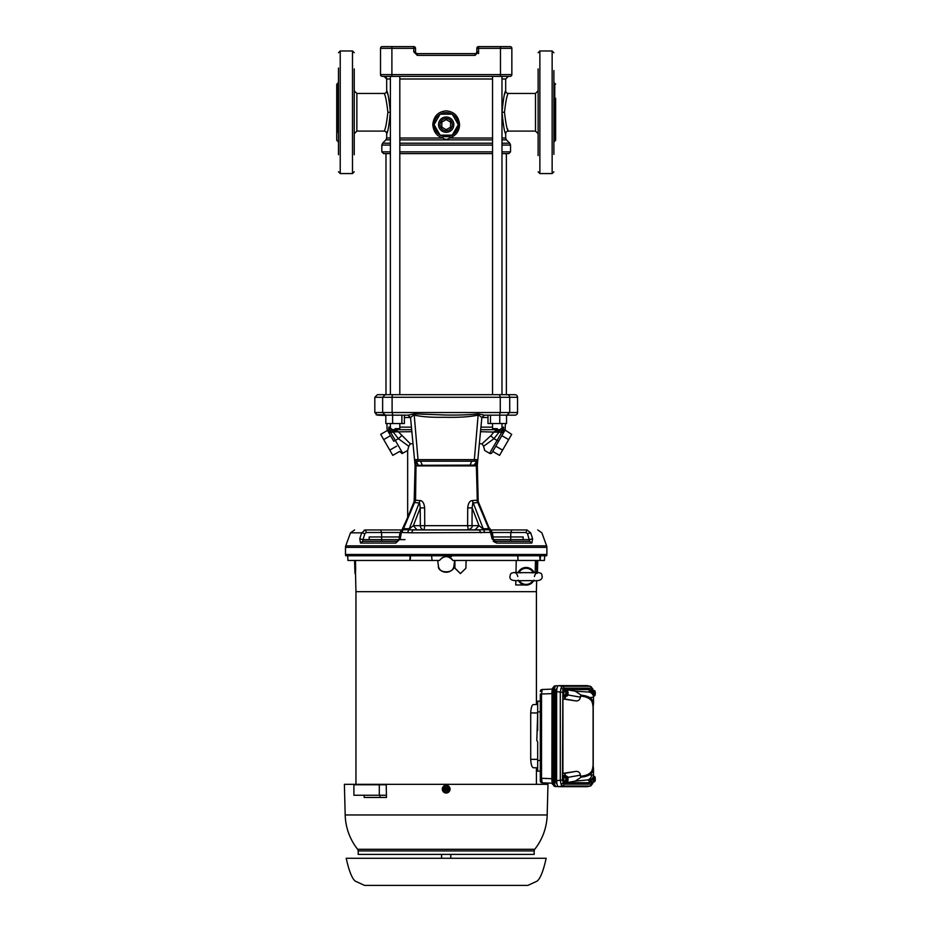 <?xml version="1.0" encoding="UTF-8"?>
<svg xmlns="http://www.w3.org/2000/svg" width="932" height="932" viewBox="0 0 932 932"><rect width="100%" height="100%" fill="white"/><g stroke="black" fill="none" stroke-linecap="round" stroke-linejoin="round"><path stroke-width="1.4" d="M490.605 529.947L526.999 529.947L530.681 532.824L526.999 529.947L525.974 532.51L527.477 533.663L529.726 541.329L495.37 541.329L493.343 539.628L492.457 532.918L490.978 530.168L492.457 532.918M546.618 545.861A4.38 4.38 0 0 1 546.886 547.364L345.481 547.364A4.38 4.38 0 0 1 345.749 545.861L546.618 545.861L541.876 532.824L537.764 529.947M345.737 555.775A3.507 3.507 0 0 1 345.481 554.47L546.886 554.47A3.507 3.507 0 0 1 546.63 555.775L345.737 555.775L347.706 555.775L347.951 560.47L409.812 560.47L410.162 555.216M540.63 555.216L540.106 560.47L544.416 560.47L544.661 555.775L546.63 555.775M514.918 415.159L507.206 415.159L514.918 415.159A2.621 2.621 0 0 0 517.551 412.527L392.104 412.527L392.85 415.159L377.448 415.159L385.825 415.509M506.542 415.509L509.722 412.527L509.722 397.288L517.551 397.288A2.621 2.621 0 0 0 514.918 394.667L385.335 394.667M405.024 539.628L381.642 539.628A1.748 0.687 90 0 0 382.33 541.329L383.064 541.329M493.226 538.976L492.282 533.279L491.024 532.44L411.478 532.824L401.343 532.44L402.507 529.76L401.366 530.192L400.084 533.279L399.141 538.976M401.366 530.192L399.91 532.918L401.343 532.44L400.294 538.801L395.739 543.065L396.997 541.329L362.641 541.329L362.956 539.628L359.752 538.801L361.686 532.824L365.367 529.947L401.575 529.947L380.547 529.947L381.572 532.51L381.619 536.948L369.188 536.948L369.223 539.628L398.768 539.628M362.641 541.329L360.521 543.065L359.752 538.801M345.749 545.861L350.49 532.824L361.686 532.824L364.89 533.663L362.956 539.628L369.223 539.628L369.223 536.948L399.234 536.948M493.133 536.948L523.143 536.948L523.143 539.628L523.178 536.948L510.748 536.948L510.794 532.51L525.974 532.51M493.599 539.628L529.411 539.628L532.615 538.801L531.846 543.065L529.726 541.329M459.161 529.947L408.857 529.807L420.064 500.577C422.604 500.717 424.13 503.163 424.654 507.917L420.239 507.882L419.563 503L413.983 502.453L403.556 527.267L403.847 528.712L409.614 528.712L413.365 525.648L417.047 529.947M470.089 465.103L471.755 461.212L476.089 461.212L476.415 465.103L415.078 465.324L476.403 465.289L476.368 465.895L415.998 465.895L415.078 500.204L414.623 502.616L414.158 501.509L413.983 502.453M424.654 507.917L424.747 525.683L413.365 525.648L420.239 507.882L420.344 525.648C420.483 528.083 421.707 529.527 424.048 529.947L424.747 525.683L467.619 525.683L467.713 507.917C468.225 503.175 469.751 500.729 472.303 500.577L476.811 500.228L489.207 529.749L412.969 529.958L411.478 532.824M474.982 529.947L479.001 525.648L482.753 528.712L488.519 528.712L488.811 527.267L477.289 500.204L478.209 501.509L477.324 464.998M400.795 394.667L405.571 394.667M400.294 538.801L395.739 543.065L360.521 543.065M493.506 539.267L496.628 543.065L493.249 541.329M384.462 529.947L381.06 529.947M415.486 529.947L416.324 529.947M492.376 532.51L510.794 532.51L511.819 529.947L507.695 529.947M506.682 529.947L498.911 529.947M497.851 529.947L490.943 529.947M479.677 529.947L478.372 529.947M531.846 543.065L496.628 543.065L492.073 538.801L489.859 529.76L490.978 530.168L488.811 527.267L478.419 502.488L472.804 503L472.128 507.882L467.713 507.917M399.91 532.918L399.024 539.628M493.343 539.628L492.073 538.801M364.89 533.663L366.392 532.51L365.367 529.947L364.062 530.203M402.752 528.537L403.335 528.269M407.645 532.533L408.857 529.807L403.16 529.749L401.75 532.44M414.158 501.731L415.09 465.86L414.158 501.509L415.555 500.228L403.684 528.234M490.605 532.44L488.683 528.234M489.032 528.269L489.684 528.595M469.041 529.947L468.318 529.947C471.499 528.316 472.734 526.883 472.023 525.648L479.001 525.648L472.128 507.882L472.023 525.648L467.619 525.683L468.318 529.947M472.303 500.577L484.722 532.533M415.998 465.895L415.555 500.228L420.064 500.577M478.209 501.509L488.811 527.267M414.134 502.581L414.158 501.498M476.368 465.895L477.289 500.204L476.368 465.895L477.277 465.814M476.287 465.208L477.312 465.185L481.856 417.536L477.312 465.185L476.415 465.103L477.277 465.744M415.055 465.185L415.952 465.103L416.278 461.212L474.353 461.212L474.353 459.639L477.836 459.627L479.351 443.772L482.054 443.772L490.78 435.78L493.995 438.681L498.981 432.25L498.935 429.687L480.702 429.687L499.715 429.687L503.571 427.136L503.466 432.332L505.295 429.244L503.466 432.332L503.571 427.136L501.742 431.889L500.799 429.512L498.935 429.687L499.715 429.687L499.75 432.25L480.504 431.691M414.53 459.593L410.511 417.536L415.055 465.08L410.511 417.536L404.383 417.536M422.278 465.103L420.612 461.212L416.278 461.212L414.53 459.627L418.014 459.639L418.014 461.212L416.278 461.212L414.53 459.627M487.984 417.536L481.856 417.536L478.617 414.95C470.905 416.825 459.406 417.606 444.121 417.28C430.852 417.489 420.728 416.709 413.75 414.95L410.534 417.501L407.936 415.159L392.85 415.159M507.206 415.159L484.395 415.159L478.244 413.878C470.474 414.798 459.779 415.194 446.183 415.043L414.123 413.878L408.123 415.159M407.89 415.159L410.511 417.536L407.89 415.159M484.477 415.159L481.856 417.536L484.477 415.159L483.545 415.322M474.143 465.103L477.836 459.627L476.089 461.212L474.353 461.212M486.83 394.667L493.063 394.667L491.572 394.667L492.55 394.667L492.55 76.366M377.448 394.667L385.161 394.667L377.448 394.667L374.815 397.288L374.815 412.527L377.448 415.159M481.844 417.501L484.244 415.159M414.123 413.878L418.014 459.639L474.353 459.639L478.244 413.878M510.107 46.6A1.748 1.748 0 0 1 511.854 48.348L500.472 48.348L500.472 46.6L510.107 46.6A1.748 1.748 0 0 1 511.854 48.348L511.854 74.618A1.748 1.748 0 0 1 510.107 76.366L500.472 76.366L508.313 76.366L505.68 78.999L501.975 78.999M390.392 78.999L386.687 78.999A2.621 2.621 90 0 0 384.066 76.366L500.472 76.366L500.472 74.618L511.854 74.618M380.512 74.618L391.894 74.618L391.894 76.366L382.26 76.366A1.748 1.748 0 0 1 380.512 74.618L380.512 48.348A1.748 1.748 0 0 1 382.26 46.6L391.894 46.6L382.26 46.6A1.748 1.748 0 0 0 380.512 48.348A1.748 1.748 0 0 1 382.26 46.6M500.472 46.6L478.582 46.6L478.582 48.348L476.835 48.348L476.835 51.854A1.748 1.748 0 0 1 475.075 53.602L417.291 53.602L417.291 55.361L413.785 51.854L413.785 46.6L391.894 46.6L391.894 48.348L380.512 48.348M413.785 46.6A1.748 1.748 0 0 1 415.532 48.348L391.894 48.348L391.894 74.618L500.472 74.618L500.472 48.348L478.582 48.348L478.582 51.854L476.835 51.854M476.835 48.348A1.748 1.748 0 0 1 478.582 46.6M417.291 53.602A1.748 1.748 0 0 1 415.532 51.854L415.532 48.348M384.089 131.004L384.054 131.097C385.312 129.909 386.594 123.63 387.875 112.271C386.594 100.912 385.312 94.633 384.054 93.445A2.621 2.621 161 0 0 386.687 90.823C387.828 91.919 389.052 99.072 390.345 112.271L390.193 108.03M354.242 133.94L354.242 90.602M390.193 107.949L389.786 104M387.724 94.19L386.687 90.823L386.687 78.999L384.054 76.366M387.875 112.271L390.345 112.271C389.04 125.505 387.817 132.659 386.687 133.73L386.792 133.416M387.118 132.367L387.549 130.934M399.816 138.018L442.898 138.018C436.84 136.258 433.473 131.796 432.786 124.655C433.671 116.209 438.145 111.607 446.183 110.861C454.222 111.607 458.695 116.209 459.581 124.655C459.278 131.296 455.911 135.746 449.48 138.018L492.55 138.018M449.142 136.328L443.224 136.328L442.898 138.018C445.088 139.753 447.278 139.753 449.48 138.018L449.142 136.328L452.067 135.163A12.034 12.034 0 0 1 440.3 135.163L443.912 136.48M390.392 139.882L385.918 139.882L386.687 138.018L390.392 138.018M385.988 394.667L385.988 153.605L383.576 153.605L390.392 153.605M501.975 138.018L505.68 138.018L505.68 133.73C504.538 132.624 503.315 125.471 502.022 112.271C503.327 99.06 504.538 91.907 505.68 90.823L505.552 91.219M505.109 92.629L504.457 94.889M508.22 130.876L507.416 128.686M508.22 93.666L508.313 93.445C507.055 94.645 505.773 100.912 504.492 112.271C505.773 123.63 507.055 129.909 508.313 131.097L535.492 131.097L535.492 93.445L538.125 90.823M538.125 106.143L538.125 150.658M538.125 73.884L538.125 111.7M458.218 124.818A12.034 12.034 0 0 1 452.346 135L452.707 134.767M455.562 132.204L457.495 128.779M438.017 133.497L440.021 135A12.034 12.034 0 0 1 434.149 124.818L439.648 134.767M434.487 127.521L434.79 128.534M436.677 132.041L437.842 133.334M458.218 124.492L452.346 114.31A12.034 12.034 0 0 1 458.218 124.492L452.346 114.31M443.737 112.865L440.3 114.147A12.034 12.034 0 0 1 452.067 114.147L451.1 113.669M434.149 124.492A12.034 12.034 0 0 1 440.021 114.31L439.252 114.811M451.391 135.513L440.3 135.163M440.3 114.147L452.067 114.147M452.253 114.147L458.311 124.655L452.253 135.163L440.114 135.163L434.056 124.655L440.114 114.147L452.253 114.147M453.826 124.655A7.642 7.642 0 0 1 446.183 132.297A7.642 7.642 0 0 1 438.541 124.655A7.642 7.642 0 0 1 446.183 117.013A7.642 7.642 0 0 1 453.826 124.655M452.311 124.655A6.128 6.128 0 0 1 446.183 130.783A6.128 6.128 0 0 1 440.055 124.655A6.128 6.128 0 0 1 446.183 118.527A6.128 6.128 0 0 1 452.311 124.655M399.816 153.605L492.55 153.605M501.975 153.605L508.79 153.605L510.538 151.846L510.538 145.054L501.975 145.054M485.887 394.667L401.867 394.667M450.564 122.127L450.564 127.183L446.183 129.711L441.803 127.183L441.803 122.127L446.183 119.599L450.564 122.127M493.063 394.667L500.321 394.667M392.046 394.667L399.304 394.667M391.894 76.366L390.392 76.366L390.392 394.667M501.975 394.667L501.975 76.366L500.472 76.366M487.984 415.159L487.984 423.559L490.477 423.559L490.477 415.159M490.477 423.559L506.542 423.559L506.542 415.159M499.75 415.159L499.75 423.559M404.383 415.159L404.383 423.559L385.825 423.559L385.825 415.159M392.617 415.159L392.617 423.559M401.89 415.159L401.89 423.559M497.269 428.638L492.55 428.638L497.269 428.638M480.935 427.136L492.55 427.136M501.975 427.136L503.571 427.136M499.75 432.25L503.466 432.332L503.28 433.17L505.062 430.071L511.691 434.359L499.564 455.364L492.737 451.426M395.098 428.638L399.816 428.638L395.098 428.638M413.016 443.772L410.313 443.772L408.787 446.277L398.372 438.681L395.308 440.452L390.625 432.332L389.087 433.17L393.77 441.279L390.531 435.663L383.704 439.601L380.675 434.359L387.491 430.409L389.087 433.17L387.071 429.244L388.9 432.332L388.795 427.136L390.625 431.889L388.9 432.332L389.087 433.17L388.9 432.332M505.447 423.559L505.062 430.071M503.28 433.17L498.608 441.255L497.059 440.452L501.742 432.332L503.28 433.17L503.466 432.332M411.676 429.687L392.652 429.687L411.676 429.687M390.392 427.136L388.795 427.136L392.652 429.687L392.617 432.25L390.625 431.889L391.568 429.512M490.78 435.78L494.135 431.691L498.935 429.687L480.702 429.687M498.41 441.605L501.835 435.663L508.662 439.601M498.608 441.255L492.014 452.696A1.748 1.748 116.1 0 1 489.615 453.336L484.71 450.494L483.58 446.277L484.71 450.494L489.615 453.336L484.71 450.494M393.77 441.279L395.308 440.452L402.752 453.336L395.308 440.452M401.599 435.78L398.372 438.681L393.386 432.25L394.62 431.865L394.05 429.687L398.232 431.691L410.313 443.772M489.615 453.336L497.059 440.452L493.995 438.681L483.58 446.277L482.054 443.772M408.787 446.277L407.657 450.494L408.787 446.277M498.317 429.687L497.758 431.621M502.593 450.109L495.766 446.172M402.426 528.875L407.657 517.493L407.657 450.494L402.1 453.546L399.63 451.426L392.803 455.364L383.704 439.601M396.601 446.172L389.774 450.109M411.862 431.691L394.62 431.865M393.432 429.687L393.386 432.25L392.617 432.25M553.888 86.268L553.888 90.893M538.125 68.933L538.125 154.374M553.888 154.374L553.888 70.576M555.635 84.253L554.761 83.379L554.761 141.163L555.635 140.289L555.635 98.268M555.635 126.286L555.635 132.088M538.125 93.037L538.125 90.602M538.125 154.607L538.125 155.621M538.125 71.449L538.125 70.727M337.605 132.216L337.605 83.379L336.732 84.253L336.732 131.61M354.242 68.933L354.242 154.7M338.479 68.048L338.479 154.724M338.479 142.048L336.732 140.289L336.732 132.088M354.242 73.884L354.242 93.037M354.242 153.827L354.242 131.505M354.242 71.449L354.242 70.727M354.242 150.658L354.242 153.093M364.552 885.4L355.325 881.171C352.063 878.666 349.022 871.036 346.203 858.279L546.164 858.279C543.344 871.036 540.304 878.666 537.042 881.171L527.815 885.4L364.552 885.4L527.815 885.4M592.088 701.936C590.504 698.546 586.636 696.6 580.461 696.087L581.184 695.202C587.37 695.761 591.261 697.707 592.845 701.015L593.404 703.089A1.048 1.014 180 0 0 592.624 704.068L592.088 701.936A1.048 0.955 156.1 0 1 592.845 701.015L589.991 697.509L581.265 695.167L575.16 691.171L566.097 689.575L589.455 689.587L593.509 694.981L593.509 697.264L589.991 697.509M593.02 700.981L593.509 704.464L593.509 697.264A5.254 5.242 180 0 0 589.106 692.092L589.106 689.575M592.624 701.796L592.624 704.068M589.991 774.818L593.509 775.063L593.509 777.346L589.455 782.729L566.097 782.74L575.16 781.144L581.265 777.16L589.991 774.818L592.845 771.3C591.261 774.62 587.37 776.554 581.184 777.125L580.461 776.24C586.636 775.727 590.504 773.781 592.088 770.391L592.624 768.259A1.048 1.014 -0 0 0 593.404 769.238L592.845 771.3A1.048 0.955 23.9 0 1 592.088 770.391M593.02 771.347L593.509 767.852L593.509 771.463M589.106 782.74L589.106 780.235A5.254 5.242 -0 0 0 593.509 775.063L593.509 769.343M591.657 781.54L592.1 782.274L593.94 781.587L592.985 780.667L592.985 777.463L593.929 776.566A2.773 0.944 -90 0 0 593.474 777.964M593.707 781.832L593.929 781.564A2.773 0.944 -90 0 1 593.428 778.348M591.156 690.391A3.879 1.328 -90 0 1 592.053 689.377A3.879 1.328 -90 0 1 592.799 690.041L594.756 690.763A2.773 0.944 -90 0 1 595.292 693.257A2.773 0.944 -90 0 1 594.756 695.75L593.509 696.053L592.985 694.864M593.707 696.018L593.94 690.728L592.449 691.649M593.393 693.769L592.985 691.649M591.61 690.74L592.053 689.983L593.707 690.484M594.884 691.649L594.884 694.864M595.082 695.156L595.175 694.573M592.1 690.053L591.657 690.787M590.643 782.251A3.879 1.328 -90 0 0 591.401 782.938L592.053 782.938A3.879 1.328 -90 0 0 592.799 782.274L594.232 781.832L594.756 776.566A2.773 0.944 -90 0 1 595.292 779.07A2.773 0.944 -90 0 1 594.756 781.564L594.232 781.832M593.509 776.263L594.232 776.298M594.884 777.463L594.884 780.667M595.082 780.969L595.175 780.387M592.065 782.298L591.61 781.587M592.053 689.377L591.401 689.377A3.879 1.328 -90 0 0 590.643 690.064M590.946 785.699L590.201 786.037A1.922 1.806 -90 0 0 591.692 784.138L592.694 782.938A1.922 1.282 18.9 0 1 592.705 783.556L592.705 783.556A1.922 1.282 18.9 0 1 591.773 784.255L591.634 784.639M587.265 786.631L590.364 786.026L592.705 783.556L593.09 781.89M566.097 782.74L566.097 781.878M566.015 776.251L564.617 773.374L562.916 773.374L562.916 698.942L564.617 698.942L566.015 696.076M566.097 690.437L566.097 689.575M566.458 696.018L565.549 696.46A3.879 1.328 -90 0 1 564.804 697.124L564.151 697.124A3.879 1.328 -90 0 1 562.823 693.257A3.879 1.328 -90 0 1 564.151 689.377L564.804 689.377A3.879 1.328 -90 0 1 565.538 690.041L566.458 690.484M566.458 781.832L565.549 782.274A3.879 1.328 -90 0 1 564.804 782.938L564.151 782.938A3.879 1.328 -90 0 1 562.823 779.07A3.879 1.328 -90 0 1 564.151 775.191L564.804 775.191A3.879 1.328 -90 0 1 565.538 775.855L566.458 776.298M592.915 690.251L591.692 688.177A1.922 1.806 -90 0 0 590.201 686.278L590.946 686.616M591.634 687.688L591.773 688.061A1.922 1.282 -18.9 0 1 592.705 688.76L590.364 686.302L587.265 685.696M592.053 782.938A3.879 1.328 -90 0 1 591.156 781.936M446.183 556.66L451.438 556.66M448.711 790.324L447.791 791.92L444.576 791.92L443.69 790.348A2.773 2.773 0 0 0 448.676 790.348L443.69 790.348M443.352 789.8L448.944 789.905L449.014 788.472L443.352 788.472L442.968 789.136L443.352 789.8L449.014 789.8M449.014 788.472L443.69 787.924A2.773 2.773 0 0 1 448.676 787.924L447.791 786.352L444.576 786.352L443.352 788.472M442.968 789.136L444.552 786.305L447.791 786.352M444.576 791.92L442.91 789.136M447.791 791.92L444.552 791.967M447.814 786.305L449.399 789.136M442.304 789.136A3.879 3.879 0 0 1 446.183 785.257A3.879 3.879 0 0 1 450.063 789.136A3.879 3.879 0 0 1 446.183 793.016A3.879 3.879 0 0 1 442.304 789.136M534.187 854.376L358.179 854.376L358.179 850.916A2.621 2.621 0 0 0 357.62 849.285L534.747 849.285A2.621 2.621 0 0 0 534.187 850.916L534.187 854.376M534.094 572.749L530.809 572.796M521.384 572.796L518.11 572.749M534.001 572.563L533.116 572.423A8.05 8.05 180 0 0 519.077 572.423L518.204 572.563M535.166 572.446L535.492 560.47L540.106 560.47L539.628 555.216M517.831 555.216L518.064 560.47L517.644 555.216M386.419 795.264L353.904 795.264L353.904 784.756L386.232 784.756M454.769 560.47L454.944 568.252L454.874 560.47M455.049 568.252L460.443 573.599L465.883 568.252L466.117 560.47M533.989 572.434A8.761 8.761 180 0 0 518.204 572.434M535.492 560.47L517.994 560.47M544.416 560.47L543.391 560.47M536.902 560.47L536.716 568.252L537.368 568.252L537.578 560.47M537.566 568.252C537.333 574.636 537.275 574.636 537.368 568.252C537.275 574.636 537.333 574.636 537.566 568.252L537.776 560.47M431.528 555.216L432.064 560.47L409.812 560.47M410.173 560.47L410.534 555.775M432.064 560.47L439.438 560.47C443.935 555.414 448.432 555.414 452.929 560.47L518.064 560.47M452.929 560.47L451.775 558.979M451.659 558.862L450.878 558.21M442.281 557.686L439.438 560.47M437.702 560.47L438.366 565.561C437.108 573.891 455.259 573.891 454 565.561L454.665 560.47M354.801 568.252C355.034 574.636 355.092 574.636 354.999 568.252C355.092 574.636 355.034 574.636 354.801 568.252L354.591 560.47M355.465 560.47L355.651 568.252L354.999 568.252L354.789 560.47M534.747 849.285A57.819 57.819 0 0 0 547.177 814.964L345.19 814.964A57.819 57.819 0 0 0 357.62 849.285M364.132 795.264L364.179 797.454L386.465 797.454L379.988 797.454L379.988 795.264M454 565.561C453.336 574.45 439.054 574.473 438.366 565.561M454.944 568.252L460.408 573.599M531.054 583.56L533.85 580.636M524.669 584.981L515.757 584.981L515.839 580.589M516.002 572.469L516.235 560.47M536.716 568.252L536.855 573.366L536.902 568.252M355.465 568.252L355.034 573.599M355.511 573.366L355.651 568.252M547.177 814.964L547.981 784.325L344.386 784.325L345.19 814.964M386.221 784.325L386.465 797.454M536.378 591.68L536.669 580.589M536.867 767.805L536.809 771.067L536.867 767.805L537.682 767.77L533.384 767.77C531.904 767.339 531.007 764.543 530.704 759.359L530.704 712.957C531.007 707.772 531.904 704.965 533.384 704.545L536.413 704.545L536.413 591.68L355.954 591.68L355.523 573.599M355.954 591.68L355.954 784.325M536.413 767.77L536.413 784.325M533.384 704.545L537.682 704.545L536.867 704.522L536.867 701.26L540.315 701.132L540.315 711.815L537.682 711.908L537.682 701.225L540.315 701.132M536.867 701.26L536.867 704.522M530.704 759.359L537.682 759.359L537.682 741.779L536.809 740.544L537.682 712.957L530.704 712.957M536.413 704.545L537.682 704.545M537.682 771.09L537.682 760.419L540.315 760.512L540.315 771.183L536.867 771.067M537.682 760.419L537.682 741.779M537.682 730.548L537.682 711.908M540.315 760.512L540.315 711.815M540.315 778.302L541.515 778.302L542.179 782.822A1.922 1.922 -0 0 1 540.315 780.888L540.315 694.864M540.315 777.451L540.315 780.084M542.168 782.822L552.187 783.195L542.179 782.822L540.315 780.888M540.315 694.025L541.515 694.025L541.515 778.302L551.884 778.686M542.179 689.505L552.187 689.132L542.168 689.505L540.315 691.428A1.922 1.922 180 0 1 542.179 689.505L541.515 694.025L551.884 693.629M553.433 784.686A1.922 1.806 -90 0 0 554.994 786.492M558.291 685.754L556.288 685.754C555.029 686.138 554.33 688.177 554.191 691.87L551.884 691.94L552.42 688.969A1.922 1.282 18.9 0 1 552.408 688.352L555.111 685.824L553.631 687.606L553.049 691.94L553.049 780.387L553.631 784.709L555.111 786.503L558.291 786.573M554.191 691.87L554.191 780.445L551.884 780.387L552 691.94M554.994 685.836A1.922 1.806 -90 0 0 553.433 687.63M567.506 776.566L567.506 781.564A2.773 0.944 -90 0 0 568.042 779.07A2.773 0.944 -90 0 0 567.506 776.566L566.982 781.832L566.982 776.298L567.635 777.463M567.506 781.564L567.635 780.667M567.833 780.969L567.926 780.387M566.679 781.564L566.679 776.566A2.773 0.944 -90 0 0 566.143 779.07A2.773 0.944 -90 0 0 566.679 781.564L563.895 780.667L564.85 782.274L566.982 781.832M564.804 782.298L563.825 780.701L563.825 777.428L564.804 775.797L566.982 776.298M566.679 776.566L563.895 777.463L563.825 780.701M565.736 780.667L565.736 777.463M567.506 690.763L567.506 695.75A2.773 0.944 -90 0 0 568.042 693.257A2.773 0.944 -90 0 0 567.506 690.763L566.982 696.018L566.982 690.484L567.635 691.649M567.506 695.75L567.635 694.864M567.833 695.156L567.926 694.573M566.679 695.75L566.679 690.763A2.773 0.944 -90 0 0 566.143 693.257A2.773 0.944 -90 0 0 566.679 695.75L563.895 694.864L564.85 696.46L566.982 696.018M564.804 696.495L563.825 694.888L563.825 691.614L564.804 689.983L566.982 690.484M566.679 690.763L563.895 691.649L563.825 694.888M565.736 694.864L565.736 691.649M554.191 780.445C554.33 784.138 555.029 786.177 556.288 786.573M556.882 783.532L556.788 783.532A4.555 1.561 -90 0 1 555.239 778.977L556.637 778.977M556.637 693.338L555.239 693.338L555.239 778.977M555.239 693.338A4.555 1.561 -90 0 1 556.788 688.795L556.788 688.795M563.825 777.428L564.804 775.832M563.825 691.614L564.839 690.053M587.125 786.666L590.201 786.037L562.357 786.037L561.029 784.255L560.295 780.002L560.295 692.313L561.029 688.061L562.357 686.278L590.201 686.278L587.125 685.649M586.974 786.69L558.699 786.69C557.452 786.317 556.765 784.301 556.637 780.643L556.637 691.672C556.765 688.014 557.452 686.01 558.699 685.637L586.974 685.637M564.804 782.938A3.879 1.328 -90 0 1 563.476 779.07A3.879 1.328 -90 0 1 564.804 775.191M564.804 697.124A3.879 1.328 -90 0 1 563.476 693.257A3.879 1.328 -90 0 1 564.804 689.377M562.916 698.942L574.928 700.759L564.617 698.942M558.699 786.69L562.357 786.037A1.922 1.806 -90 0 0 563.86 784.138L591.692 784.138M591.692 688.177L563.86 688.177L562.858 689.389L562.439 780.002L556.637 780.643M562.439 692.313L556.637 691.672M563.86 688.177A1.922 1.806 -90 0 0 562.357 686.278L558.699 685.637M564.617 773.374L574.928 771.556L562.916 773.374M567.879 694.946L580.461 697.171C579.786 700.188 577.945 701.388 574.928 700.759M580.461 697.171L580.461 696.087M574.928 771.556C577.945 770.939 579.786 772.127 580.461 775.156L567.879 777.37M580.461 776.24L580.461 775.156M499.517 415.159L500.263 412.527L500.263 397.288L509.722 397.288A2.621 2.516 -90 0 0 507.206 394.667M381.642 539.628L381.642 536.948M366.392 532.51L399.991 532.51M499.517 394.667L500.263 397.288L392.104 397.288L392.104 412.527L374.815 412.527M510.037 541.329A1.748 0.687 90 0 0 510.724 539.628L510.724 536.948M527.477 533.663L530.681 532.824C545.558 532.824 545.558 532.824 530.681 532.824L532.615 538.801M480.889 532.824L479.398 529.958L412.969 529.947M414.158 501.509L415.09 465.86L414.158 501.509L403.556 527.267M418.223 465.103L416.278 461.212M385.161 415.159L382.644 412.527L382.644 397.288L374.815 397.288M392.85 394.667A2.621 0.746 -90 0 0 392.104 397.288L382.644 397.288L385.161 394.667M417.291 55.361L475.075 55.361L478.582 51.854L478.582 53.602M475.075 55.361L475.075 53.602M415.532 51.854L413.785 51.854M354.242 90.823L356.874 93.445L356.874 131.097L354.242 133.73M492.55 78.999L399.816 78.999M505.68 138.018L506.449 139.882L501.975 139.882M492.55 139.882L399.816 139.882M385.918 139.882L382.598 143.202L390.392 143.202M399.816 143.202L492.55 143.202M501.975 143.202L509.769 143.202L510.538 145.054M390.392 145.054L381.829 145.054L381.829 151.846L390.392 151.846M399.816 151.846L492.55 151.846M399.816 145.054L492.55 145.054M356.874 131.097L384.054 131.097A2.621 2.621 -160.9 0 1 386.687 133.73L386.687 138.018M505.68 133.73A2.621 2.621 -19 0 1 508.313 131.097M535.492 93.445L508.313 93.445A2.621 2.621 19.1 0 1 505.68 90.823L505.68 78.999M504.492 112.271L502.022 112.271M458.218 124.655L459.581 124.655M434.149 124.655L432.786 124.655M501.975 151.846L510.538 151.846M399.816 427.136L411.431 427.136M539.873 50.98L552.14 50.98L552.14 173.562L539.873 173.562L539.873 50.98L538.125 52.728M352.494 173.562L340.227 173.562L340.227 50.98L352.494 50.98L352.494 173.562L354.242 171.814M575.16 691.171L589.106 692.092M593.404 770.147L593.404 769.238M591.599 774.783A5.254 4.94 90 0 1 587.521 779.956L575.16 781.144M589.106 780.235L587.521 779.956M593.929 781.564L593.929 776.566M593.929 695.75A2.773 0.944 -90 0 1 593.474 694.352M593.428 693.979A2.773 0.944 -90 0 1 593.929 690.763M594.756 690.763L594.756 695.75M594.756 776.566L594.756 781.564M594.232 696.018L594.232 690.484M592.694 689.389A1.922 1.282 -18.9 0 0 592.705 688.76L593.09 690.426M562.439 780.002L563.86 784.138M592.694 782.938L592.915 782.076M593.102 767.7L593.102 704.627M443.69 787.924L448.676 787.924M449.457 789.136L447.814 791.967M519.287 580.648A8.05 8.05 180 0 0 532.906 580.648M534.187 850.916L358.179 850.916M533.733 580.636A8.761 8.761 -0 0 1 518.472 580.636M518.262 572.423A8.761 8.761 -0 0 1 533.931 572.423M379.312 795.264L379.312 784.756M553.631 784.709A1.922 1.282 -18.9 0 1 552.408 783.975L552.408 783.975A1.922 1.282 -18.9 0 1 552.42 783.346L552 780.387M556.206 786.561L552.408 783.975L551.884 780.387L552.408 688.352A1.922 1.282 18.9 0 1 553.631 687.606M562.858 782.938A1.922 1.282 161.1 0 1 561.029 784.255M562.858 689.389A1.922 1.282 -161.1 0 0 561.029 688.061M345.481 554.47L345.481 547.364M398.861 539.267L396.997 541.329M370.924 529.947L380.547 529.947M350.49 532.824L354.603 529.947M479.398 529.947L447.407 529.947M546.886 554.47L546.886 547.364M477.382 464.439L477.487 463.344M517.551 397.288L517.551 412.527M356.874 93.445L384.054 93.445M383.576 153.605L381.829 151.846M535.492 131.097L538.125 133.73M457.868 127.544L458.055 126.636M434.72 128.336L434.335 126.81M506.449 139.882L509.769 143.202M381.829 145.054L382.598 143.202M506.379 153.605L506.379 394.667M399.816 76.366L399.816 394.667M487.751 394.667L490.5 394.667M376.132 414.798L383.902 414.798M385.335 414.798L383.961 414.798M492.55 423.559L492.55 428.638M390.392 423.559L390.392 428.638M387.071 429.244L386.92 423.559M501.975 423.559L501.975 428.638M399.816 423.559L399.816 428.638M554.761 141.163L553.888 142.048M552.14 50.98L553.888 52.728M552.14 173.562L553.888 171.814M539.873 173.562L538.125 171.814M554.761 83.379L553.888 82.505M352.494 50.98L354.242 52.728M340.227 50.98L338.479 52.728M337.605 83.379L338.479 82.505M340.227 173.562L338.479 171.814M450.785 858.279L450.785 854.376M441.582 858.279L441.582 854.376M593.509 704.464L592.624 705.501M593.509 767.852L592.624 766.815M593.964 776.461L593.964 781.668M593.964 690.659L593.964 695.854M593.218 704.557L593.218 767.758M534.42 576.535C535.189 573.832 536.308 572.539 537.787 572.644L514.417 572.644C515.967 572.563 517.085 573.856 517.784 576.535M533.349 572.423C544.358 572.155 541.073 575.137 542.296 576.535C541.981 578.469 541.911 581.37 532.254 580.659C515.594 580.438 509.816 581.999 509.897 576.535C511.12 575.137 507.835 572.155 518.856 572.423M518.204 580.123C519.881 583.304 522.514 584.958 526.102 585.098C529.679 584.958 532.312 583.304 534.001 580.123M566.703 776.461L566.703 781.668M566.703 690.659L566.703 695.854"/></g></svg>
